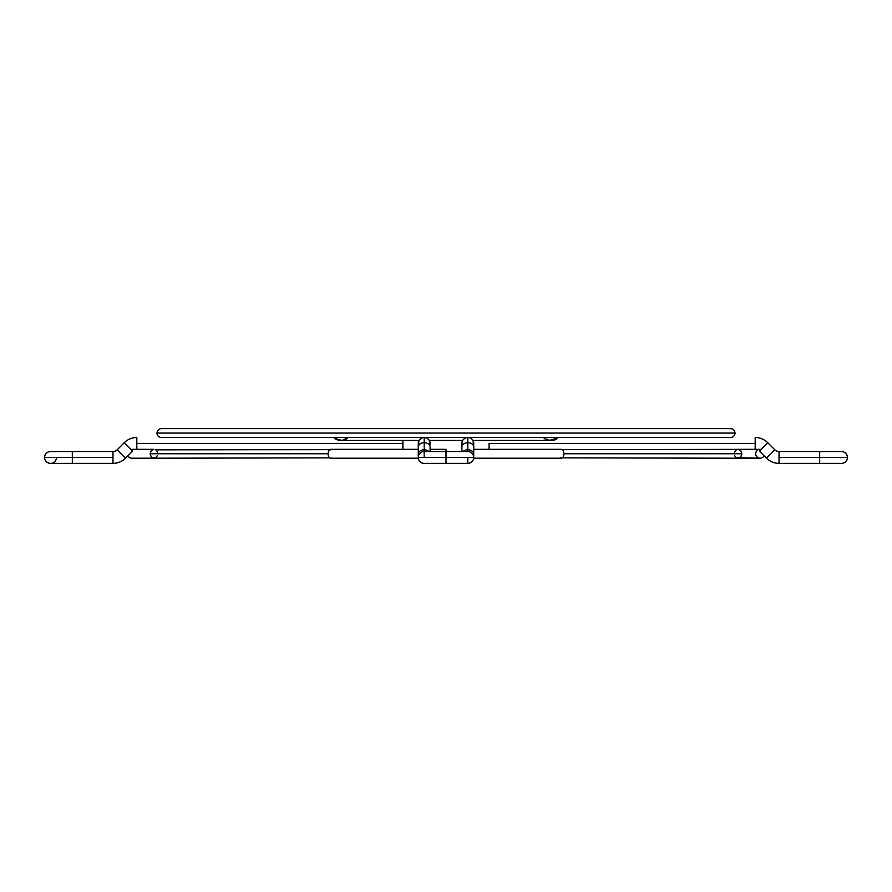 <?xml version="1.0" encoding="UTF-8"?>
<svg xmlns="http://www.w3.org/2000/svg" width="892" height="892" viewBox="0 0 892 892"><rect width="100%" height="100%" fill="white"/><g stroke="black" fill="none" stroke-linecap="round" stroke-linejoin="round"><path stroke-width="1.34" d="M161.441 437.504A4.438 4.438 0 0 1 157.003 433.066A4.438 4.438 0 0 0 161.441 437.504L730.559 437.504A4.438 4.438 0 0 0 734.997 433.066A4.438 4.438 0 0 1 730.559 437.504M734.997 433.066L157.003 433.066L734.997 433.066A4.438 4.438 0 0 0 730.559 428.628A4.438 4.438 0 0 1 734.997 433.066M161.441 428.628A4.438 4.438 0 0 0 157.003 433.066A4.438 4.438 0 0 1 161.441 428.628L730.559 428.628M446 449.323L446 451.542L446 449.323L430.111 449.323L446 449.323M562.506 457.864L738.097 458.198L740.761 456.916L741.888 453.76L564.045 453.76L563.309 456.916L561.559 458.198L473.674 458.198L561.559 458.198L563.309 456.916L564.045 453.76L563.309 450.605L561.559 449.323L473.719 449.323L561.559 449.323L563.309 450.605L564.045 453.76L741.888 453.76L740.761 450.605L738.097 449.323L740.761 450.605L741.888 453.76L740.761 456.916L738.097 458.198L760.129 458.198A4.438 4.438 0 0 0 764.076 455.767A4.438 4.438 0 0 1 760.129 458.198L736.335 457.685M736.012 450.059L738.097 449.323L760.129 449.323L562.506 449.657M127.924 455.767A4.438 4.438 0 0 0 131.871 458.198L153.903 458.198L151.239 456.916L150.112 453.76L151.239 450.605L153.903 449.323L131.871 449.323L153.903 449.323L151.239 450.605L150.112 453.76L327.955 453.76L328.691 450.605L330.441 449.323L331.389 449.657L329.07 450.059L327.955 453.76L328.691 456.916L330.441 458.198L418.326 458.198L330.441 458.198L328.691 456.916L327.955 453.76L150.112 453.76L151.239 456.916L153.903 458.198L131.871 458.198A4.438 4.438 0 0 1 127.924 455.767M418.281 449.323L330.441 449.323L418.281 449.323M155.989 457.462L153.903 458.198L329.494 457.864M329.494 449.657L155.665 449.836M735.432 456.916L734.607 455.478M156.568 450.605L157.393 452.043M156.568 456.916L157.393 455.466M734.607 452.054L735.432 450.605M757.843 449.958A4.438 4.438 0 0 0 760.129 458.198M561.559 458.198L560.611 457.864L561.559 458.198M50.509 451.542A5.909 5.909 0 0 0 44.6 457.451L72.319 457.451L72.319 451.542L72.319 457.451L112.972 457.451L112.972 463.372A17.74 17.74 0 0 0 125.516 458.176L117.153 449.813A5.909 5.909 0 0 1 112.972 451.542L112.972 457.451L112.972 451.542A5.909 5.909 0 0 0 117.153 449.813L125.516 458.176L132.629 451.062L124.267 442.7A17.74 17.74 0 0 1 136.81 437.504L136.81 443.413L402.894 443.413L402.894 440.458L402.894 443.413L136.81 443.413L136.81 449.323L136.81 437.504A17.74 17.74 0 0 0 124.267 442.7L117.153 449.813L124.267 442.7L132.629 451.062L125.516 458.176A17.74 17.74 0 0 1 112.972 463.372L112.972 457.451L72.319 457.451L72.319 463.372L72.319 457.451L44.6 457.451A5.909 5.909 0 0 1 50.509 451.542L112.972 451.542M462.97 440.012L463.829 439.042L462.97 440.012A5.909 5.909 0 0 1 466.572 437.626L469.103 437.649A5.909 5.909 0 0 0 467.809 437.504A5.909 5.909 0 0 1 473.719 443.413A5.909 5.909 0 0 0 467.809 437.504L467.798 437.504A5.909 5.909 0 0 0 466.583 437.626L467.809 437.504A5.909 5.909 0 0 0 461.889 443.413A5.909 5.909 0 0 1 467.809 437.504L467.809 449.813A5.909 4.181 0 0 1 473.719 453.995A5.909 4.181 180 0 0 467.809 449.813L467.809 442.7A5.909 4.181 0 0 1 473.719 446.881A5.909 4.181 180 0 0 467.809 442.7A5.909 4.181 180 0 0 461.889 446.881A5.909 4.181 0 0 1 467.809 442.7L467.809 437.504A5.909 5.909 0 0 1 469.103 437.649L469.036 437.626M469.114 437.649A5.909 5.909 0 0 1 471.333 438.663L470.307 438.05L471.333 438.663A5.909 5.909 0 0 0 469.114 437.649M425.373 437.615L426.599 438.017A5.909 5.909 0 0 1 429.03 440.012L428.874 439.789M759.371 451.062L767.733 442.7A17.74 17.74 0 0 0 755.189 437.504L755.189 449.323L755.189 437.504A17.74 17.74 0 0 1 767.733 442.7L774.847 449.813A5.909 5.909 0 0 0 779.028 451.542L779.028 457.451L847.4 457.451A5.909 5.909 0 0 0 841.49 451.542A5.909 5.909 0 0 1 847.4 457.451L819.681 457.451L819.681 451.542L819.681 463.372L819.681 457.451L779.028 457.451L779.028 463.372A17.74 17.74 0 0 1 766.484 458.176L759.371 451.062L766.484 458.176A17.74 17.74 0 0 0 779.028 463.372L779.028 451.542A5.909 5.909 0 0 1 774.847 449.813L766.484 458.176L774.847 449.813L767.733 442.7L759.371 451.062M426.644 438.028L424.213 437.504A5.909 5.909 0 0 0 418.281 443.413A5.909 5.909 0 0 1 424.191 437.504L424.191 449.813A5.909 4.181 0 0 1 428.985 451.542A5.909 4.181 180 0 0 424.191 449.813L424.191 442.7A5.909 4.181 0 0 1 430.111 446.881A5.909 4.181 180 0 0 424.191 442.7A5.909 4.181 180 0 0 418.281 446.881A5.909 4.181 0 0 1 424.191 442.7L424.191 437.504A5.909 5.909 0 0 1 430.111 443.413L429.32 440.458L462.68 440.458L461.889 443.413A5.909 5.909 0 0 0 462.246 445.442M467.809 463.372L467.809 458.176L467.809 463.372A5.909 5.909 0 0 0 473.719 457.451A5.909 5.909 0 0 0 467.809 451.542L467.809 449.813L467.809 451.542L446 451.542L446 457.451L473.719 457.451L446 457.451L446 451.542L424.191 451.542A5.909 5.909 0 0 0 418.281 457.451L446 457.451L418.281 457.451A5.909 5.909 0 0 0 424.191 463.372L446 463.372L446 457.451L446 463.372L467.809 463.372M424.191 451.542L424.191 457.451L424.191 451.542A5.909 5.909 0 0 0 418.281 457.451L418.281 453.995A5.909 4.181 0 0 1 424.191 449.813L424.191 451.542L424.191 449.813A5.909 4.181 180 0 0 418.281 453.995L418.281 443.413A5.909 5.909 0 0 1 419.474 439.856A5.909 5.909 0 0 0 419.084 440.447A5.909 5.909 0 0 0 419.073 440.458L418.281 443.413A5.909 5.909 0 0 0 418.638 445.442M334.779 438.596L334.244 438.017M339.205 440.414L335.671 439.254L334.177 437.504L336.931 439.042L334.177 437.504M347.992 437.504L345.538 439.856L341.736 440.447L336.931 439.042L342.26 440.458L419.073 440.458A5.909 5.909 0 0 1 419.207 440.235L419.92 439.332A5.909 5.909 0 0 1 429.308 440.447L429.308 440.447M339.25 440.001L340.387 440.28M56.43 457.451A5.909 5.909 0 0 1 50.509 463.372A5.909 5.909 0 0 1 44.6 457.451A5.909 5.909 0 0 0 50.509 463.372L112.972 463.372M343.063 440.012L347.01 437.983M472.526 439.856A5.909 5.909 0 0 1 472.916 440.447A5.909 5.909 0 0 1 472.927 440.458L472.793 440.235M429.754 445.442A5.909 5.909 0 0 0 422.897 437.649L422.931 437.637M422.886 437.649A5.909 5.909 0 0 0 420.667 438.663A5.909 5.909 0 0 1 424.191 437.504L424.146 437.504M489.106 443.413L755.189 443.413L489.106 443.413L489.106 449.323L489.106 443.413M546.707 439.042L548.948 440.012M543.841 437.637L544.99 437.983M545.358 439.31L543.986 438.05M557.823 437.504L552.784 439.99L549.918 440.458M841.49 463.372A5.909 5.909 0 0 0 847.4 457.451A5.909 5.909 0 0 1 841.49 463.372L779.028 463.372M555.069 439.042L555.85 438.608M552.795 439.99L553.631 439.711M552.784 440.414L552.126 440.458M554.055 440.191L556.363 439.243M557.745 438.028L557.199 438.619L557.745 438.028M471.79 439.042L470.195 438.005L471.79 439.042M473.362 445.442A5.909 5.909 0 0 0 473.719 443.413L472.927 440.458L549.74 440.458M471.913 439.154L471.333 438.663M463.706 439.154L465.412 438.005M465.356 438.028L464.342 438.619L465.356 438.028M426.543 437.983L428.06 438.942M419.073 440.458L419.474 439.856M421.782 438.017L419.374 439.99M340.131 440.458L339.395 440.425M334.556 437.649L335.169 438.005M466.572 437.626L465.457 437.983M469.103 437.649L470.195 438.005M427.636 438.596L429.152 440.191M549.316 440.447L556.218 438.385M418.738 441.15L418.738 445.677M461.889 451.542L461.889 443.413L462.346 445.677M467.809 449.813A5.909 4.181 180 0 0 463.015 451.542A5.909 4.181 0 0 1 467.809 449.813M461.889 443.413L462.346 441.15M473.262 441.15L473.262 445.677M429.654 441.15L429.654 445.677M402.894 449.323L402.894 443.413L402.894 449.323L330.441 449.323M430.111 446.881L430.111 451.542M473.719 443.413L473.719 457.451M779.028 451.542L841.49 451.542M153.903 449.323L136.81 449.323"/></g></svg>
